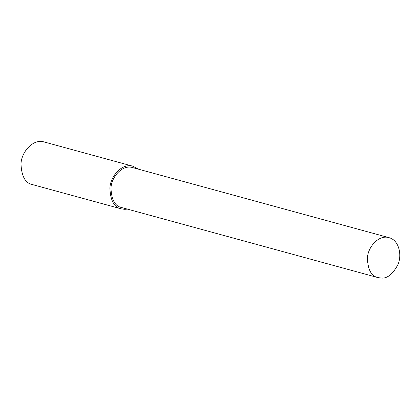 <?xml version="1.0" encoding="UTF-8"?>
<svg xmlns="http://www.w3.org/2000/svg" width="420" height="420" viewBox="0 0 420 420"><rect width="100%" height="100%" fill="white"/><g stroke="black" fill="none" stroke-linecap="round" stroke-linejoin="round"><path stroke-width="0.63" d="M381.365 278.061C387.256 278.586 392.726 274.202 397.777 264.91C402.192 255.722 399.331 240.209 389.009 237.657C378.798 234.386 367.605 247.191 367.4 258.4C367.936 269.923 371.495 276.334 378.084 277.631L381.365 278.061M138.254 169.118L132.946 166.236L44.048 141.939C33.154 138.448 21.215 152.103 21 164.062C21.567 176.353 25.363 183.194 32.393 184.574L121.296 208.877L124.793 209.333L127.328 209.092M132.946 166.236C122.052 162.745 110.114 176.405 109.898 188.359C110.465 200.65 114.266 207.491 121.296 208.877M389.009 237.657L132.584 167.57C122.372 164.299 111.179 177.103 110.975 188.307C111.505 199.831 115.07 206.246 121.658 207.543L378.084 277.631"/></g></svg>

